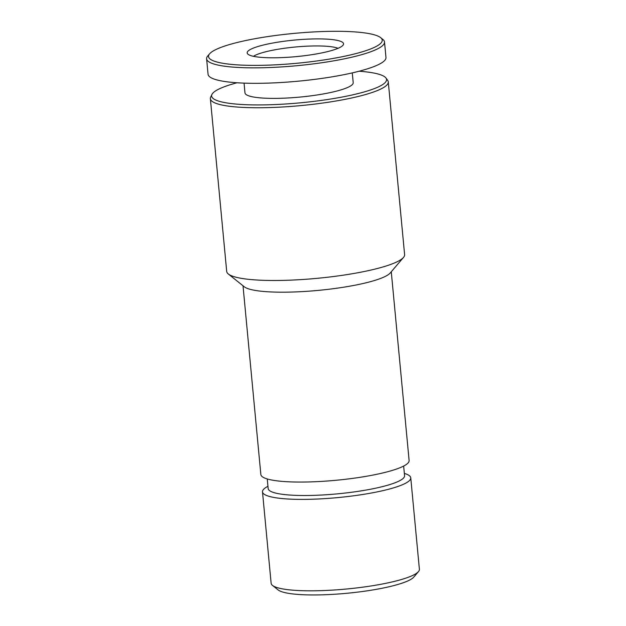 <?xml version="1.0" encoding="UTF-8"?>
<svg xmlns="http://www.w3.org/2000/svg" width="626" height="626" viewBox="0 0 626 626"><rect width="100%" height="100%" fill="white"/><g stroke="black" fill="none" stroke-linecap="round" stroke-linejoin="round"><path stroke-width="0.94" d="M267.951 486.292L267.435 486.574A74.463 12.802 -5.4 0 0 262.497 491.856L271.136 583.283A74.463 12.802 -5.4 0 0 272.482 585.404L278.116 589.919A69.196 11.894 -5.4 0 0 346.874 593.284A69.196 11.894 -5.4 0 0 413.786 577.094L418.473 571.601A74.463 12.802 -5.4 0 0 419.397 569.269L410.758 477.841A74.463 12.802 -5.4 0 0 404.92 473.577L404.357 473.397M338.048 48.304A44.681 7.684 -5.4 0 0 336.232 47.693A44.681 7.684 -5.4 0 0 292.819 47.255A44.681 7.684 -5.4 0 0 253.428 56.309M338.995 40.792A48.398 8.318 -5.4 0 0 282.146 41.519A48.398 8.318 -5.4 0 0 247.505 53.711A48.398 8.318 -5.4 0 0 296.145 56.63A48.398 8.318 -5.4 0 0 343.384 44.642A48.398 8.318 -5.4 0 0 338.995 40.792M374.012 34.727A87.249 15.001 -5.4 0 0 283.265 34.532A87.249 15.001 -5.4 0 0 209.593 53.82A87.249 15.001 -5.4 0 0 296.779 63.273A87.249 15.001 -5.4 0 0 380.647 37.654A87.249 15.001 -5.4 0 0 374.012 34.727M209.593 53.82L207.715 56.019A89.354 15.36 -5.4 0 0 206.603 58.813A89.354 15.36 -5.4 0 0 297.006 65.699A89.354 15.36 -5.4 0 0 384.513 41.997A89.354 15.36 -5.4 0 0 382.901 39.461L380.647 37.654M206.603 58.813L208.059 74.275A89.354 15.36 -5.4 0 0 298.469 81.161A89.354 15.36 -5.4 0 0 385.976 57.459L384.513 41.997M244.054 83.125L244.977 92.891A54.36 9.343 -5.4 0 0 299.971 97.077A54.36 9.343 -5.4 0 0 353.205 82.663L352.281 72.89M237.058 82.765A87.867 15.11 -5.4 0 0 211.917 94.487A87.867 15.11 -5.4 0 0 300.511 102.813A87.867 15.11 -5.4 0 0 385.976 78.031A87.867 15.11 -5.4 0 0 378.292 74.071A87.867 15.11 -5.4 0 0 359.081 71.231M211.917 94.487L210.68 97.132A89.354 15.36 -5.4 0 0 210.375 98.712A89.354 15.36 -5.4 0 0 300.777 105.598A89.354 15.36 -5.4 0 0 388.284 81.896A89.354 15.36 -5.4 0 0 387.69 80.402L385.976 78.031M210.375 98.712L226.698 271.449A89.354 15.36 -5.4 0 0 228.318 273.992A89.354 15.36 -5.4 0 0 317.1 278.335A89.354 15.36 -5.4 0 0 403.504 257.427A89.354 15.36 -5.4 0 0 404.615 254.633L388.284 81.896M228.318 273.992L244.257 286.771A74.463 12.802 -5.4 0 0 318.243 290.394A74.463 12.802 -5.4 0 0 390.241 272.975L403.504 257.427M243.013 285.777L260.854 474.524A74.463 12.802 -5.4 0 0 336.193 480.259A74.463 12.802 -5.4 0 0 409.114 460.509L391.273 271.762M267.255 478.96L268.171 488.57A68.508 11.777 -5.4 0 0 337.477 493.851A68.508 11.777 -5.4 0 0 404.568 475.674L403.66 466.065M262.497 491.856A74.463 12.802 -5.4 0 0 337.829 497.592A74.463 12.802 -5.4 0 0 410.758 477.841M272.482 585.404A74.463 12.802 -5.4 0 0 346.475 589.019A74.463 12.802 -5.4 0 0 418.473 571.601"/></g></svg>

